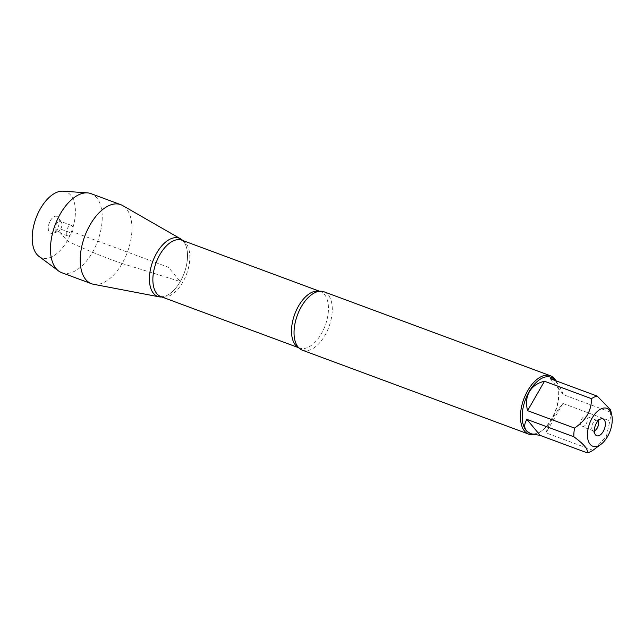 <?xml version="1.0" encoding="UTF-8"?>
<svg xmlns="http://www.w3.org/2000/svg" width="644" height="644" viewBox="0 0 644 644"><rect width="100%" height="100%" fill="white"/><g stroke="black" fill="none" stroke-linecap="round" stroke-linejoin="round"><path stroke-width="0.48" stroke-dasharray="3.22 2.42" d="M594.742 448.973L606.398 436.294L609.86 420.862A29.898 16.148 110.3 0 0 610.552 412.168L610.601 409.834M550.934 377.279A29.898 16.148 -69.7 0 1 558.235 387.422A29.898 16.148 -69.7 0 1 551.908 419.011A29.898 16.148 -69.7 0 1 542.288 430.409A29.898 16.148 -69.7 0 1 530.141 433.348M610.552 412.168L563.589 394.756C560.57 388.38 557.857 383.663 555.442 380.62M592.947 450.277L545.991 432.865C548.559 424.299 554.202 414.495 562.904 403.442L609.86 420.862M302.342 350.183A31.145 16.825 110.3 0 0 325.011 335.258A31.145 16.825 110.3 0 0 323.996 291.788M180.264 281.541A31.033 16.768 -69.7 0 1 163.866 296.618A31.033 16.768 -69.7 0 1 161.821 296.964A31.033 16.768 110.3 0 0 180.264 281.541A31.033 16.768 110.3 0 0 182.759 240.51A31.033 16.768 -69.7 0 1 184.079 242.104A31.033 16.768 -69.7 0 1 180.264 281.541M555.957 380.805A31.145 16.825 -69.7 0 1 557.986 386.32A31.145 16.825 -69.7 0 1 551.401 419.22A31.145 16.825 -69.7 0 1 541.379 431.094A31.145 16.825 -69.7 0 1 533.908 434.571M550.266 378.696L563.589 394.756M562.904 403.442L545.991 432.865M597.914 421.071A5.538 2.995 110.3 0 0 597.036 420.363A5.538 2.995 110.3 0 0 595.861 420.347A5.538 2.995 110.3 0 0 592.311 424.509A5.538 2.995 110.3 0 0 592.287 429.991A5.538 2.995 110.3 0 0 593.188 430.739A5.538 2.995 110.3 0 0 594.315 430.772M586.112 423.969A5.538 2.995 110.3 0 0 585.927 416.241A5.538 2.995 110.3 0 0 581.902 418.898A5.538 2.995 110.3 0 0 582.079 426.626A5.538 2.995 110.3 0 0 586.112 423.969M93.42 284.254A42.15 22.765 110.3 0 0 122.11 263.493A42.15 22.765 110.3 0 0 122.61 205.541M61.695 272.67A42.15 22.765 110.3 0 0 97.703 241.073A42.15 22.765 110.3 0 0 91.005 193.643M71.742 233.2A5.538 2.995 110.3 0 0 71.556 225.472A5.538 2.995 110.3 0 0 66.831 229.626A5.538 2.995 110.3 0 0 67.709 235.857A5.538 2.995 110.3 0 0 71.742 233.2M60.633 229.087A5.538 2.995 110.3 0 0 61.357 222.108A5.538 2.995 110.3 0 0 60.456 221.359A5.538 2.995 110.3 0 0 55.722 225.505A5.538 2.995 110.3 0 0 56.6 231.735A5.538 2.995 110.3 0 0 57.783 231.751A5.538 2.995 110.3 0 0 60.633 229.087M50.377 220.675A9 4.862 -69.7 0 1 58.395 217.583A9 4.862 -69.7 0 1 57.219 228.918A9 4.862 -69.7 0 1 52.583 233.257A9 4.862 -69.7 0 1 48.405 229.836A9 4.862 -69.7 0 1 50.377 220.675M63.104 191.171A35.195 19.014 -69.7 0 1 71.629 231.405A35.195 19.014 -69.7 0 1 38.93 256.352M122.11 263.493L180.264 281.541L168.47 267.324L72.16 231.599L71.742 233.2L60.633 229.087L57.219 228.918L67.177 240.92C86.65 250.162 104.956 257.689 122.11 263.493M319.456 291.281A30.107 16.261 -69.7 0 1 320.462 291.587A30.107 16.261 -69.7 0 1 321.445 333.6A30.107 16.261 -69.7 0 1 299.524 348.034A30.107 16.261 -69.7 0 1 298.566 347.615M163.866 296.618L160.879 296.61A30.107 16.261 110.3 0 0 182.791 282.185A30.107 16.261 110.3 0 0 181.809 240.164L184.079 242.104M298.663 347.712L299.524 348.034L297.439 346.206M319.601 291.265L320.462 291.587L317.685 291.611M558.235 387.422L557.986 386.32M542.288 430.409L541.379 431.094M592.287 429.991L595.249 434.515M595.861 420.347L601.061 418.841M597.036 420.363L585.927 416.241M593.188 430.739L582.079 426.626M71.556 225.472L60.456 221.359M67.709 235.857L56.6 231.735M61.357 222.108L58.395 217.583M57.783 231.751L52.583 233.257"/><path stroke-width="0.97" d="M600.345 444.746A20.206 10.916 110.3 0 0 601.021 444.271A20.206 10.916 110.3 0 0 611.8 415.219A20.206 10.916 110.3 0 0 592.158 418.045A20.206 10.916 110.3 0 0 588.197 440.593A20.206 10.916 110.3 0 0 600.345 444.746M611.8 415.219L610.609 409.834L597.221 396.108A29.898 16.148 110.3 0 0 591.442 398.66C591.586 410.614 585.943 420.419 574.529 428.083A29.898 16.148 110.3 0 0 573.844 436.769C584.068 444.271 588.503 449.625 587.167 452.829A29.898 16.148 110.3 0 0 592.947 450.277L601.021 444.271M573.844 436.769L526.881 419.357C522.888 426.127 524.401 430.949 531.429 433.823L530.141 433.348A29.898 16.148 -69.7 0 1 529.175 391.616A29.898 16.148 -69.7 0 1 550.934 377.279L552.222 377.754L550.266 378.696L597.221 396.108M591.442 398.66L544.486 381.248C537.595 382.858 532.564 386.336 529.392 391.697C526.349 397.139 525.746 403.466 527.573 410.663L574.529 428.083M555.442 380.62L552.222 377.754M531.429 433.823L540.211 435.416L587.167 452.829M550.387 375.75L323.996 291.788A31.145 16.825 110.3 0 0 317.685 291.611A31.145 16.825 110.3 0 0 301.328 306.721A31.145 16.825 110.3 0 0 297.439 346.206A31.145 16.825 110.3 0 0 302.342 350.183L528.732 434.145A31.145 16.825 -69.7 0 1 523.781 399.095A31.145 16.825 -69.7 0 1 550.387 375.75A31.145 16.825 -69.7 0 1 555.957 380.805M161.821 296.964A31.033 16.768 -69.7 0 1 149.633 283.07A31.033 16.768 -69.7 0 1 156.669 253.1A31.033 16.768 -69.7 0 1 182.759 240.51A31.033 16.768 110.3 0 0 180.634 238.868A31.033 16.768 110.3 0 0 156.669 253.1A31.033 16.768 110.3 0 0 159.14 296.828A31.033 16.768 110.3 0 0 161.821 296.964M533.908 434.571A31.145 16.825 -69.7 0 1 528.732 434.145M603.259 431.432A9 4.862 -69.7 0 1 595.249 434.515A9 4.862 -69.7 0 1 595.281 425.62A9 4.862 -69.7 0 1 601.061 418.841A9 4.862 -69.7 0 1 605.231 422.263A9 4.862 -69.7 0 1 603.259 431.432M540.211 435.416L526.881 419.357M527.573 410.663L544.486 381.248M594.315 430.772A5.538 2.995 110.3 0 0 597.213 428.091A5.538 2.995 110.3 0 0 597.914 421.071M180.634 238.868L122.61 205.541A42.15 22.765 110.3 0 0 120.742 204.671A42.15 22.765 110.3 0 0 90.063 224.877A42.15 22.765 110.3 0 0 91.432 283.698A42.15 22.765 110.3 0 0 93.42 284.254L159.14 296.828M120.742 204.671L91.005 193.643A42.15 22.765 110.3 0 0 87.495 192.886A42.15 22.765 110.3 0 0 60.327 213.848A42.15 22.765 110.3 0 0 58.54 270.955A42.15 22.765 110.3 0 0 61.695 272.67L91.432 283.698M58.54 270.955L38.93 256.352A35.195 19.014 -69.7 0 1 40.419 208.672A35.195 19.014 -69.7 0 1 63.104 191.171L87.495 192.886M298.566 347.615A30.107 16.261 -69.7 0 1 294.751 314.151A30.107 16.261 -69.7 0 1 319.456 291.281M319.601 291.265L181.809 240.164A30.107 16.261 110.3 0 0 156.098 262.736A30.107 16.261 110.3 0 0 160.879 296.61L298.663 347.712"/></g></svg>
